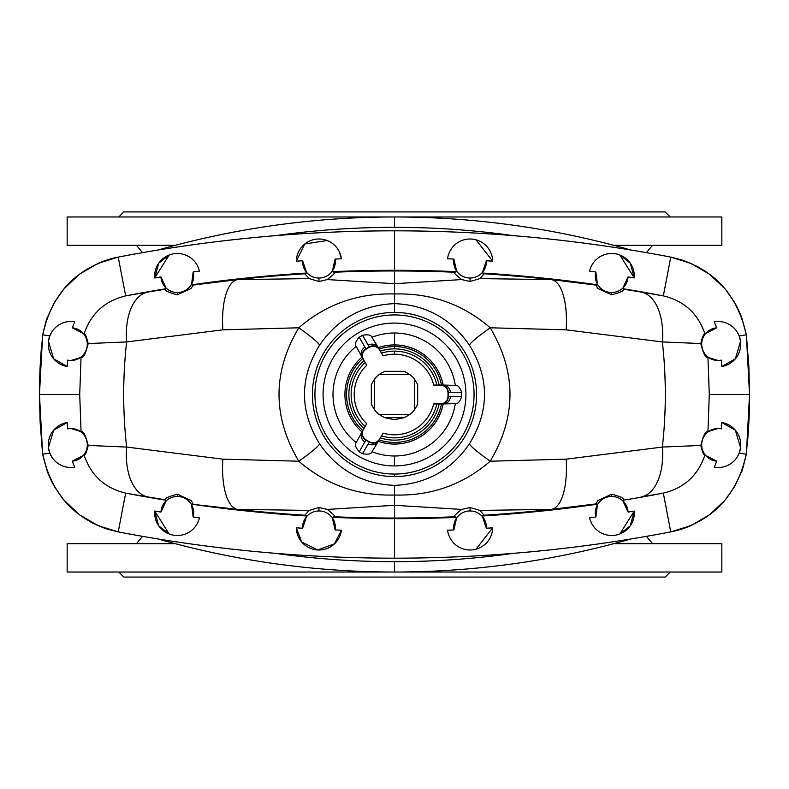 <?xml version="1.0" encoding="UTF-8"?>
<svg xmlns="http://www.w3.org/2000/svg" width="789" height="789" viewBox="0 0 789 789"><rect width="100%" height="100%" fill="white"/><g stroke="black" fill="none" stroke-linecap="round" stroke-linejoin="round"><path stroke-width="1.18" d="M749.55 393.149A559.016 559.016 0 0 1 749.55 394.5L746.355 334.822C736.847 292.551 711.648 266.652 670.768 257.106A1465.528 1465.528 0 0 0 394.5 230.822L394.5 283.705L327.277 279.562L318.953 281.495L309.15 278.596L237.726 279.612L309.15 278.596L304.83 273.783A1425.388 1425.388 0 0 0 237.726 279.612A54.135 20.455 83.9 0 0 222.843 329.832L126.615 341.943L222.843 329.832A54.135 20.455 -96.1 0 1 237.726 279.612L193.029 285.095L237.726 279.612A1425.388 1425.388 0 0 1 304.83 273.783L306.773 273.014A1426.039 1426.039 0 0 0 191.51 284.829L193.029 285.095L191.214 288.449L177.318 294.79C168.254 292.364 164.27 290.5 165.374 289.188L147.957 292.038L166.361 288.675A1426.039 1426.039 0 0 0 126.625 295.697L147.957 292.038A54.135 30.071 80.4 0 0 126.615 341.943A474.771 474.771 0 0 0 126.615 447.057L88.19 445.45C86.711 451.969 85.34 455.174 84.098 455.056L72.292 461.171L74.708 467.206A22.664 22.664 0 0 1 48.573 448.616A22.664 22.664 0 0 1 67.193 422.509L67.558 428.841A16.372 16.372 0 0 1 70.921 428.496L67.558 428.841L70.921 428.417L81.05 431.632C83.338 430.725 85.725 435.331 88.19 445.45L126.615 447.057A474.771 474.771 0 0 1 126.615 341.943A54.135 30.071 -99.6 0 1 147.957 292.038L126.625 295.697A1426.039 1426.039 0 0 1 166.361 288.675L160.966 276.919A1438.515 1438.515 0 0 0 154.723 277.955L158.697 263.22L169.171 254.995L154.723 277.955A22.664 22.664 0 0 1 173.886 253.752A22.664 22.664 0 0 1 199.41 271.12A1438.515 1438.515 0 0 0 193.147 271.998A16.372 16.372 0 0 1 177.318 292.522L177.318 294.79L191.214 288.449L193.029 285.095L191.51 284.829L193.147 271.998L191.51 284.829A1426.039 1426.039 0 0 1 306.773 273.014L302.611 260.774A1438.515 1438.515 0 0 0 296.299 261.189L304.801 243.979L327.139 240.537L304.801 243.979L296.299 261.189A22.664 22.664 0 0 1 317.77 239.037A22.664 22.664 0 0 1 341.44 258.812A1438.515 1438.515 0 0 0 335.118 259.058A16.372 16.372 0 0 1 318.953 278.034L318.953 281.495L327.277 279.562C333.313 274.888 335.65 272.442 334.28 272.235L332.258 271.663L335.118 259.058L332.258 271.663L334.28 272.235C335.65 272.442 333.313 274.888 327.277 279.562L394.5 283.705L394.5 270.962A1425.388 1425.388 0 0 0 334.28 272.235A1425.388 1425.388 0 0 1 394.5 270.962L394.5 270.311A1426.039 1426.039 0 0 0 332.258 271.663A1426.039 1426.039 0 0 1 394.5 270.311L394.5 230.822A1465.528 1465.528 0 0 0 118.232 257.106L125.668 295.885L126.625 295.697L125.668 295.885C104.789 300.895 90.922 313.578 84.098 333.944L72.292 327.829A16.372 16.372 0 0 1 87.283 344.823A16.372 16.372 0 0 1 70.921 360.504L81.05 357.368C83.338 358.275 85.725 353.669 88.19 343.55C86.711 337.031 85.34 333.826 84.098 333.944C85.34 333.826 86.711 337.031 88.19 343.55L126.615 341.943L88.19 343.55C85.725 353.669 83.338 358.275 81.05 357.368L79.719 394.5L81.05 431.632L79.719 394.5L81.05 357.368L70.921 360.583L67.558 360.159L67.193 366.49L53.652 358.808L48.435 341.331L49.815 335.897L42.645 334.822L39.45 394.5A559.016 559.016 0 0 1 41.748 343.876A88.131 88.131 0 0 1 41.758 343.708A88.131 88.131 0 0 0 41.748 343.876L41.748 343.876A559.016 559.016 0 0 0 39.45 394.49A559.016 559.016 0 0 0 39.45 395.851A559.016 559.016 0 0 1 39.45 394.5L79.719 394.5L39.45 394.5L40.121 367.112L42.645 334.822L49.815 335.897L51.768 332.021L49.825 335.877M739.185 453.103L740.565 447.679L735.348 430.192L721.807 422.509A22.664 22.664 0 0 1 740.427 448.616A22.664 22.664 0 0 1 714.292 467.206L716.708 461.171L704.902 455.056C698.078 475.422 684.211 488.105 663.332 493.115C684.211 488.105 698.078 475.422 704.902 455.056C703.66 455.174 702.289 451.969 700.81 445.45L662.385 447.057A474.771 474.771 0 0 0 662.385 341.943L566.157 329.832L490.206 327.79C516.568 372.181 516.568 416.651 490.206 461.21L566.157 459.168L662.385 447.057A54.135 30.071 80.4 0 1 641.043 496.962L663.332 493.115L670.768 531.894A1465.528 1465.528 0 0 1 118.232 531.894L125.668 493.115C104.789 488.105 90.922 475.422 84.098 455.056C90.922 475.422 104.789 488.105 125.668 493.115L126.625 493.303A1426.039 1426.039 0 0 0 166.361 500.325L165.374 499.812C164.27 498.5 168.254 496.636 177.318 494.21L177.318 496.478A16.372 16.372 0 0 0 160.966 512.081A16.372 16.372 0 0 1 177.318 496.478L177.318 494.21C168.254 496.636 164.27 498.5 165.374 499.812L166.361 500.325L160.966 512.081L166.361 500.325A1426.039 1426.039 0 0 1 126.625 493.303L125.668 493.115L118.232 531.894A1465.528 1465.528 0 0 0 670.768 531.894L663.332 493.115L662.375 493.303A1426.039 1426.039 0 0 1 622.639 500.325L628.034 512.081A1438.515 1438.515 0 0 0 634.277 511.045L630.303 525.78L619.829 534.005L634.277 511.045A22.664 22.664 0 0 1 615.114 535.248A22.664 22.664 0 0 1 589.59 517.88A1438.515 1438.515 0 0 0 595.853 517.002A16.372 16.372 0 0 1 611.682 496.478L611.682 494.21L597.786 500.551L595.971 503.905L597.49 504.171L595.853 517.002L597.49 504.171A1426.039 1426.039 0 0 1 482.227 515.986L486.389 528.226A1438.515 1438.515 0 0 0 492.701 527.811L476.043 549.183L492.701 527.811A22.664 22.664 0 0 1 471.23 549.963A22.664 22.664 0 0 1 447.56 530.188A1438.515 1438.515 0 0 0 453.882 529.942A16.372 16.372 0 0 1 470.047 510.966L470.047 507.505L461.723 509.438C455.687 514.112 453.35 516.558 454.72 516.765L456.742 517.337L453.882 529.942L456.742 517.337L454.72 516.765C453.35 516.558 455.687 514.112 461.723 509.438L394.5 505.295L394.5 518.038A1425.388 1425.388 0 0 0 454.72 516.765A1425.388 1425.388 0 0 1 394.5 518.038L394.5 518.689A1426.039 1426.039 0 0 0 456.742 517.337A1426.039 1426.039 0 0 1 394.5 518.689L394.5 558.178L394.5 518.689A1426.039 1426.039 0 0 1 332.258 517.337L335.118 529.942A1438.515 1438.515 0 0 0 341.44 530.188A22.664 22.664 0 0 1 317.77 549.963A22.664 22.664 0 0 1 296.299 527.811A1438.515 1438.515 0 0 0 302.611 528.226A16.372 16.372 0 0 1 318.953 510.966L318.953 507.505L309.15 510.404L304.83 515.217L306.773 515.986L302.611 528.226L306.773 515.986A1426.039 1426.039 0 0 1 191.51 504.171L193.147 517.002A1438.515 1438.515 0 0 0 199.41 517.88A22.664 22.664 0 0 1 173.886 535.248A22.664 22.664 0 0 1 154.723 511.045A1438.515 1438.515 0 0 0 160.966 512.081A1438.515 1438.515 0 0 1 154.723 511.045L169.171 534.005L158.707 525.79L154.723 511.045A22.664 22.664 0 0 0 173.886 535.248A22.664 22.664 0 0 0 199.41 517.88A1438.515 1438.515 0 0 1 193.147 517.002L191.51 504.171A1426.039 1426.039 0 0 0 306.773 515.986L304.83 515.217A1425.388 1425.388 0 0 1 237.726 509.388L191.51 504.171L237.726 509.388A54.135 20.455 -83.9 0 1 222.843 459.168L298.794 461.21C272.432 416.651 272.432 372.181 298.794 327.79C326.094 304.199 357.989 292.936 394.5 293.981C431.011 292.936 462.906 304.199 490.206 327.79L566.157 329.832L662.385 341.943L700.81 343.55C702.289 337.031 703.66 333.826 704.902 333.944C698.078 313.578 684.211 300.895 663.332 295.885L641.043 292.038A54.135 30.071 99.6 0 1 662.385 341.943A474.771 474.771 0 0 1 662.385 447.057L700.81 445.45C702.289 451.969 703.66 455.174 704.902 455.056L716.708 461.171A16.372 16.372 0 0 1 701.717 444.177A16.372 16.372 0 0 1 718.079 428.496L707.95 431.632C705.662 430.725 703.275 435.331 700.81 445.45C703.275 435.331 705.662 430.725 707.95 431.632L709.281 394.5L707.95 357.368C705.662 358.275 703.275 353.669 700.81 343.55L662.385 341.943A54.135 30.071 -80.4 0 0 641.043 292.038L662.375 295.697A1426.039 1426.039 0 0 0 622.639 288.675L628.034 276.919A16.372 16.372 0 0 1 611.682 292.522L611.682 294.79C620.746 292.364 624.73 290.5 623.626 289.188L641.043 292.038L623.626 289.188C624.73 290.5 620.746 292.364 611.682 294.79L597.786 288.449L595.971 285.095L597.49 284.829A1426.039 1426.039 0 0 0 482.227 273.014L486.389 260.774A16.372 16.372 0 0 1 470.047 278.034L470.047 281.495L479.85 278.596L484.17 273.783L482.227 273.014L484.17 273.783A1425.388 1425.388 0 0 1 551.274 279.612L595.971 285.095L551.274 279.612A54.135 20.455 96.1 0 1 566.157 329.832A54.135 20.455 -83.9 0 0 551.274 279.612A1425.388 1425.388 0 0 0 484.17 273.783L479.85 278.596L551.274 279.612L479.85 278.596L470.047 281.495L461.723 279.562C455.687 274.888 453.35 272.442 454.72 272.235L456.742 271.663L453.882 259.058A1438.515 1438.515 0 0 0 447.56 258.812A22.664 22.664 0 0 1 471.23 239.037A22.664 22.664 0 0 1 492.701 261.189A1438.515 1438.515 0 0 0 486.389 260.774L482.227 273.014A1426.039 1426.039 0 0 1 597.49 284.829L595.853 271.998A1438.515 1438.515 0 0 0 589.59 271.12A22.664 22.664 0 0 1 615.114 253.752A22.664 22.664 0 0 1 634.277 277.955A1438.515 1438.515 0 0 0 628.034 276.919L622.639 288.675A1426.039 1426.039 0 0 1 662.375 295.697L663.332 295.885C684.211 300.895 698.078 313.578 704.902 333.944L716.708 327.829L714.292 321.794A22.664 22.664 0 0 1 740.427 340.384A22.664 22.664 0 0 1 721.807 366.49L721.442 360.159A16.372 16.372 0 0 1 718.079 360.504L721.442 360.159L718.079 360.583L707.95 357.368L709.281 394.5L749.55 394.5A559.016 559.016 0 0 1 747.252 445.124L747.252 445.124A559.016 559.016 0 0 0 749.55 394.49L709.281 394.5L707.95 431.632L718.079 428.417L721.442 428.841L721.807 422.509L735.348 430.192L740.565 447.669L739.185 453.103L746.355 454.178L749.55 394.5L748.879 421.888L746.355 454.178L739.185 453.103L737.232 456.979L739.175 453.123M339.26 251.592L341.44 258.812A22.664 22.664 0 0 0 317.77 239.037A22.664 22.664 0 0 0 296.299 261.189A1438.515 1438.515 0 0 1 302.611 260.774L306.773 273.014L304.83 273.783L309.15 278.596L318.953 281.495L318.953 278.034A16.372 16.372 0 0 1 302.611 260.774A16.372 16.372 0 0 0 318.953 278.034A16.372 16.372 0 0 0 335.118 259.058A1438.515 1438.515 0 0 1 341.44 258.812M383.099 355.859A40.288 40.288 0 0 1 394.5 354.212L394.5 351.135A43.365 43.365 0 0 0 381.511 353.127A43.365 43.365 0 0 1 436.82 385.062A43.365 43.365 0 0 0 394.5 351.135L394.5 354.212A40.288 40.288 0 0 0 383.099 355.859L379.696 349.981C377.004 346.272 373.562 345.355 369.38 347.219L366.106 349.103C362.407 351.795 361.48 355.237 363.344 359.419L366.737 365.297A40.288 40.288 0 0 0 366.737 423.703L363.344 429.581C361.48 433.763 362.407 437.205 366.106 439.897L369.38 441.781C373.562 443.645 377.004 442.728 379.696 439.019L383.099 433.141A40.288 40.288 0 0 0 433.664 403.938L440.459 403.938C445.006 403.465 447.531 400.94 448.014 396.384L448.014 392.616C447.531 388.06 445.006 385.535 440.459 385.062L433.664 385.062A40.288 40.288 0 0 0 394.5 354.212A40.288 40.288 0 0 1 433.664 385.062L455.312 385.387C457.778 384.953 459.928 387.36 461.762 392.616L461.762 396.384C459.948 401.631 457.798 404.037 455.312 403.613A61.493 61.493 0 0 1 394.5 455.993L394.5 465.914A71.414 71.414 0 0 0 456.348 358.798A71.414 71.414 0 0 0 332.652 358.798A71.414 71.414 0 0 0 394.5 465.914L394.5 455.993A61.493 61.493 0 0 1 371.984 451.722C371.126 454.079 367.97 454.74 362.506 453.695L359.232 451.801C355.602 447.61 354.596 444.542 356.204 442.609A61.493 61.493 0 0 1 356.204 346.391C354.586 344.468 355.602 341.41 359.232 337.199L362.506 335.305C367.95 334.26 371.116 334.921 371.984 337.278L383.099 355.859M439.157 385.062A45.644 45.644 0 0 0 394.5 348.856L394.5 346.549A47.951 47.951 0 0 0 379.174 349.063A47.951 47.951 0 0 1 394.5 346.549L394.5 344.961A49.539 49.539 0 0 0 378.365 347.663A49.539 49.539 0 0 1 394.5 344.961L394.5 344.961A49.539 49.539 0 0 1 443.132 385.062A49.539 49.539 0 0 0 394.5 344.961L394.5 333.007A61.493 61.493 0 0 0 371.984 337.278A61.493 61.493 0 0 1 455.312 385.387A61.493 61.493 0 0 0 394.5 333.007L394.5 344.921A49.579 49.579 0 0 1 443.171 385.062A49.579 49.579 0 0 0 394.5 344.921L394.5 344.921A49.579 49.579 0 0 0 378.345 347.633A49.579 49.579 0 0 1 394.5 344.921L394.5 346.549A47.951 47.951 0 0 1 441.515 385.062A47.951 47.951 0 0 0 394.5 346.549L394.5 348.856A45.644 45.644 0 0 1 439.157 385.062M380.347 351.105A45.644 45.644 0 0 1 394.5 348.856A45.644 45.644 0 0 0 380.347 351.105M142.562 536.362L136.408 543.7L67.213 543.7L175.276 543.7L67.154 543.7L67.154 572.025L394.5 572.025L394.5 561.679A852.1 852.1 0 0 1 275.588 553.345A852.1 852.1 0 0 0 513.412 553.345A852.1 852.1 0 0 1 394.5 561.679L394.5 572.025A862.446 862.446 0 0 0 630.983 538.966A862.446 862.446 0 0 1 394.5 572.025L721.846 572.025L721.846 543.7L613.724 543.7L721.846 543.7L721.846 572.025M140.491 211.935L665.196 211.935L123.804 211.935L118.774 216.975L67.4 216.975L721.846 216.975L394.5 216.975L394.5 227.321A852.1 852.1 0 0 1 513.412 235.655A852.1 852.1 0 0 0 275.588 235.655A852.1 852.1 0 0 1 394.5 227.321L394.5 216.975A862.446 862.446 0 0 0 158.017 250.034A862.446 862.446 0 0 1 394.5 216.975L67.154 216.975L67.154 245.3L175.276 245.3L67.213 245.3L136.408 245.3L142.562 252.638M665.196 211.935L670.226 216.975L665.196 211.935M721.846 216.975L721.846 245.3L721.846 216.975M613.724 245.3L721.846 245.3L613.724 245.3M394.5 216.975A862.446 862.446 0 0 1 630.983 250.034A862.446 862.446 0 0 0 394.5 216.975M118.774 572.025L123.804 577.065L665.196 577.065L670.226 572.025L665.196 577.065M394.5 572.025A862.446 862.446 0 0 1 158.017 538.966A862.446 862.446 0 0 0 394.5 572.025M442.925 385.062L440.459 385.062C445.006 385.535 447.531 388.06 448.014 392.616L448.28 396.502L448.182 392.616A7.555 7.555 -90 0 0 440.627 385.062A7.555 7.555 90 0 1 448.182 392.616L448.201 392.557A7.555 7.555 -120.6 0 0 441.515 385.062A7.555 7.555 59.4 0 1 448.201 392.557L448.28 396.502L461.762 396.384L461.762 392.616L448.31 392.508L448.31 396.492L448.28 392.498A7.555 7.555 -131.7 0 0 442.027 385.062A7.555 7.555 48.3 0 1 448.28 392.498L448.31 392.508A7.555 7.476 -84 0 0 442.096 385.062A7.555 7.476 96 0 1 448.31 392.508L450.361 392.616A7.555 7.486 -90 0 0 442.876 385.062A7.555 7.486 90 0 1 450.361 392.616L461.762 392.616C459.928 387.36 457.778 384.953 455.312 385.387L442.876 385.062M442.876 403.938L455.312 403.613C457.798 404.037 459.948 401.631 461.762 396.384L450.361 396.384A7.555 7.486 90 0 1 442.876 403.938A7.555 7.486 -90 0 0 450.361 396.384L448.31 396.492A7.555 7.476 84 0 1 442.096 403.938A7.555 7.476 -96 0 0 448.31 396.492L448.28 396.502A7.555 7.555 131.7 0 1 442.027 403.938A7.555 7.555 -48.3 0 0 448.28 396.502L448.191 396.423A7.555 7.555 120.6 0 1 441.515 403.938A7.555 7.555 -59.4 0 0 448.201 396.443L448.182 396.384A7.555 7.555 90 0 1 440.627 403.938A7.555 7.555 -90 0 0 448.182 396.384L448.014 396.384C447.531 400.94 445.006 403.465 440.459 403.938L433.664 403.938A40.288 40.288 0 0 1 383.099 433.141L379.174 439.937A47.951 47.951 0 0 0 441.515 403.938L442.876 403.938L441.515 403.938A47.951 47.951 0 0 1 379.174 439.937L371.984 451.722A61.493 61.493 0 0 0 455.312 403.613L442.925 403.938M362.131 357.318L356.204 346.391A61.493 61.493 0 0 0 356.204 442.609L362.812 430.488A47.951 47.951 0 0 1 362.812 358.512L362.131 357.318L362.812 358.512A47.951 47.951 0 0 0 362.812 430.488L366.737 423.703A40.288 40.288 0 0 1 366.737 365.297L363.344 359.419C361.48 355.237 362.407 351.795 366.106 349.103L369.341 346.923L366.027 348.955A7.555 7.555 150 0 0 363.256 359.271A7.555 7.555 -30 0 1 366.027 348.955L365.968 348.965A7.555 7.555 119.4 0 0 362.812 358.512A7.555 7.555 -60.6 0 1 365.968 348.965L369.341 346.923L362.506 335.305L359.232 337.199L365.869 348.896L369.321 346.904L365.879 348.925A7.555 7.555 108.3 0 0 362.555 358.058A7.555 7.555 -71.7 0 1 365.879 348.925L365.869 348.896A7.555 7.476 156 0 0 362.526 357.999A7.555 7.476 -24 0 1 365.869 348.896L364.932 347.071A7.555 7.486 150 0 0 362.131 357.318A7.555 7.486 -30 0 1 364.932 347.071L359.232 337.199C355.602 341.41 354.586 344.468 356.204 346.391L362.131 357.318M361.993 431.928A49.579 49.579 0 0 1 361.993 357.072A49.579 49.579 0 0 0 361.993 431.928M362.003 431.899A49.539 49.539 0 0 1 362.003 357.101A49.539 49.539 0 0 0 362.003 431.899M363.995 360.553A45.644 45.644 0 0 0 363.995 428.447A45.644 45.644 0 0 1 363.995 360.553L363.256 359.271M365.159 426.435A43.365 43.365 0 0 1 365.159 362.565A43.365 43.365 0 0 0 365.159 426.435M443.171 403.938A49.579 49.579 0 0 1 378.345 441.367A49.579 49.579 0 0 0 443.171 403.938M443.132 403.938A49.539 49.539 0 0 1 378.365 441.337A49.539 49.539 0 0 0 443.132 403.938M439.157 403.938A45.644 45.644 0 0 1 380.347 437.895A45.644 45.644 0 0 0 439.157 403.938M436.82 403.938A43.365 43.365 0 0 1 381.511 435.873A43.365 43.365 0 0 0 436.82 403.938M739.185 335.897L737.232 332.021L739.185 335.897L746.355 334.822L739.185 335.897L740.565 341.321L740.565 346.953M49.815 335.897L48.435 341.321L53.652 358.808L67.193 366.49A22.664 22.664 0 0 1 48.573 340.384A22.664 22.664 0 0 1 74.708 321.794L72.292 327.829L84.098 333.944C90.922 313.578 104.789 300.895 125.668 295.885L118.232 257.106A1465.528 1465.528 0 0 1 670.768 257.106L663.332 295.885L670.768 257.106L691.095 263.447L709.528 274.227L725.042 288.823L734.687 302.512L741.768 317.72L746.355 334.822L748.929 368.207L749.55 394.5L748.869 421.987M394.5 270.311A1426.039 1426.039 0 0 1 456.742 271.663A1426.039 1426.039 0 0 0 394.5 270.311M476.043 239.817L492.701 261.189L476.043 239.817M619.829 254.995L630.293 263.21L634.277 277.955L619.829 254.995M394.5 270.962A1425.388 1425.388 0 0 1 454.72 272.235A1425.388 1425.388 0 0 0 394.5 270.962M394.5 283.705L461.723 279.562L394.5 283.705L394.5 303.627C362.713 304.968 337.731 318.815 319.565 345.178C299.475 377.99 299.475 410.872 319.565 443.822C337.731 470.185 362.713 484.032 394.5 485.373C426.287 484.032 451.269 470.185 469.435 443.822C489.525 410.872 489.525 377.99 469.435 345.178C451.269 318.815 426.287 304.968 394.5 303.627L394.5 312.434A82.066 82.066 0 0 1 476.566 394.5A82.066 82.066 0 0 1 394.5 476.566A82.066 82.066 0 0 1 312.434 394.5A82.066 82.066 0 0 1 394.5 312.434L394.5 303.627C426.287 304.968 451.269 318.815 469.435 345.178C489.525 377.99 489.525 410.872 469.435 443.822A35.249 3.274 -146.1 0 0 490.206 461.21C516.568 416.651 516.568 372.181 490.206 327.79A35.249 3.274 -33.9 0 0 469.435 345.178A35.249 3.274 146.1 0 1 490.206 327.79C462.906 304.199 431.011 292.936 394.5 293.981L394.5 283.705M394.5 474.061A79.561 79.561 0 0 0 463.399 354.715A79.561 79.561 0 0 0 325.601 354.715A79.561 79.561 0 0 0 394.5 474.061A79.561 79.561 0 0 1 325.601 354.715A79.561 79.561 0 0 1 463.399 354.715A79.561 79.561 0 0 1 394.5 474.061L394.5 476.566A82.066 82.066 0 0 0 476.566 394.5A82.066 82.066 0 0 0 394.5 312.434A82.066 82.066 0 0 0 312.434 394.5A82.066 82.066 0 0 0 394.5 476.566L394.5 474.061M394.5 465.914A71.414 71.414 0 0 1 332.652 358.798A71.414 71.414 0 0 1 456.348 358.798A71.414 71.414 0 0 1 394.5 465.914M740.95 315.531L737.054 306.872L740.95 315.531M737.025 306.813L733.977 301.309M726.807 290.973L722.734 286.2M722.093 285.51L720.406 283.734M705.632 271.455L697.614 266.633L705.632 271.455M697.555 266.593L684.566 260.853L697.496 266.564M749.55 393.829L748.879 367.112L746.552 336.706L749.54 391.877M721.807 366.49A22.664 22.664 0 0 0 740.427 340.384A22.664 22.664 0 0 0 714.292 321.794L716.708 327.829A16.372 16.372 0 0 0 701.717 344.823A16.372 16.372 0 0 0 718.079 360.504A16.372 16.372 0 0 1 701.717 344.823A16.372 16.372 0 0 1 716.708 327.829L704.902 333.944C703.66 333.826 702.289 337.031 700.81 343.55C703.275 353.669 705.662 358.275 707.95 357.368L718.079 360.504A16.372 16.372 0 0 0 721.442 360.159L721.807 366.49L735.348 358.808L740.565 341.331L739.214 335.976M470.047 281.495L470.047 278.034A16.372 16.372 0 0 1 453.882 259.058L456.742 271.663L454.72 272.235C453.35 272.442 455.687 274.888 461.723 279.562L470.047 281.495M611.682 294.79L611.682 292.522A16.372 16.372 0 0 1 595.853 271.998L597.49 284.829L595.971 285.095L597.786 288.449L611.682 294.79M447.56 258.812A1438.515 1438.515 0 0 1 453.882 259.058A16.372 16.372 0 0 0 470.047 278.034A16.372 16.372 0 0 0 486.389 260.774A1438.515 1438.515 0 0 1 492.701 261.189A22.664 22.664 0 0 0 471.23 239.037A22.664 22.664 0 0 0 447.56 258.812M589.59 271.12A1438.515 1438.515 0 0 1 595.853 271.998A16.372 16.372 0 0 0 611.682 292.522A16.372 16.372 0 0 0 628.034 276.919A1438.515 1438.515 0 0 1 634.277 277.955A22.664 22.664 0 0 0 615.114 253.752A22.664 22.664 0 0 0 589.59 271.12M671.281 257.204L682.229 260.054M709.686 274.335L720.327 283.655M722.783 286.249L727.32 291.614M39.45 395.171L40.121 421.888L39.45 394.5L42.645 454.178L40.121 421.888L42.448 452.294L39.46 397.123M117.719 531.796L106.771 528.946M91.445 522.407L97.905 525.553L79.472 514.773L63.416 499.536L54.313 486.488L47.232 471.28L42.645 454.178L49.815 453.103L42.645 454.178C52.153 496.449 77.352 522.348 118.232 531.894L97.905 525.553L104.434 528.147L91.504 522.436M91.366 522.367L83.368 517.545L91.386 522.367M79.314 514.665L68.673 505.345M66.907 503.49L68.594 505.266M62.193 498.027L66.266 502.8M66.217 502.751L61.68 497.386M51.946 482.128L48.05 473.469L51.946 482.128M670.768 531.894C711.648 522.348 736.847 496.449 746.355 454.178L741.768 471.28L734.687 486.488L725.042 500.177L709.528 514.773L691.095 525.553L670.768 531.894C681.203 530.05 692.673 524.971 691.095 525.553L691.095 525.553M623.626 499.812L622.639 500.325A1426.039 1426.039 0 0 0 662.375 493.303L641.043 496.962A54.135 30.071 -99.6 0 0 662.385 447.057L566.157 459.168A54.135 20.455 83.9 0 1 551.274 509.388A1425.388 1425.388 0 0 1 484.17 515.217L482.227 515.986A1426.039 1426.039 0 0 0 597.49 504.171L551.274 509.388L595.971 503.905L597.786 500.551L611.682 494.21C620.746 496.636 624.73 498.5 623.626 499.812C624.73 498.5 620.746 496.636 611.682 494.21L611.682 496.478A16.372 16.372 0 0 1 628.034 512.081L622.639 500.325L623.626 499.812M301.733 542.053L296.299 527.811L301.733 542.053L317.74 549.963L334.526 543.799L341.44 530.188A1438.515 1438.515 0 0 1 335.118 529.942L332.258 517.337A1426.039 1426.039 0 0 0 394.5 518.689L394.5 518.038A1425.388 1425.388 0 0 1 334.28 516.765L332.258 517.337L334.28 516.765A1425.388 1425.388 0 0 0 394.5 518.038L394.5 505.295L327.277 509.438C333.313 514.112 335.65 516.558 334.28 516.765C335.65 516.558 333.313 514.112 327.277 509.438L394.5 505.295L461.723 509.438L470.047 507.505L479.85 510.404L484.17 515.217A1425.388 1425.388 0 0 0 551.274 509.388L479.85 510.404L551.274 509.388A54.135 20.455 -96.1 0 0 566.157 459.168L490.206 461.21C462.906 484.801 431.011 496.064 394.5 495.019L394.5 505.295L394.5 495.019C431.011 496.064 462.906 484.801 490.206 461.21A35.249 3.274 33.9 0 1 469.435 443.822C451.269 470.185 426.287 484.032 394.5 485.373L394.5 495.019C357.989 496.064 326.094 484.801 298.794 461.21A35.249 3.274 146.1 0 0 319.565 443.822C299.475 410.872 299.475 377.99 319.565 345.178A35.249 3.274 33.9 0 0 298.794 327.79L222.843 329.832L298.794 327.79C272.432 372.181 272.432 416.651 298.794 461.21L222.843 459.168L126.615 447.057L222.843 459.168A54.135 20.455 96.1 0 0 237.726 509.388A1425.388 1425.388 0 0 0 304.83 515.217L309.15 510.404L237.726 509.388L309.15 510.404L318.953 507.505L327.277 509.438L318.953 507.505L318.953 510.966A16.372 16.372 0 0 1 335.118 529.942A16.372 16.372 0 0 0 318.953 510.966A16.372 16.372 0 0 0 302.611 528.226A1438.515 1438.515 0 0 1 296.299 527.811A22.664 22.664 0 0 0 317.77 549.963A22.664 22.664 0 0 0 341.44 530.188M470.047 507.505L470.047 510.966A16.372 16.372 0 0 1 486.389 528.226L482.227 515.986L484.17 515.217L479.85 510.404L470.047 507.505M718.079 428.417L718.079 428.496A16.372 16.372 0 0 1 721.442 428.841L718.079 428.417M453.882 529.942A1438.515 1438.515 0 0 1 447.56 530.188A22.664 22.664 0 0 0 471.23 549.963A22.664 22.664 0 0 0 492.701 527.811A1438.515 1438.515 0 0 1 486.389 528.226A16.372 16.372 0 0 0 470.047 510.966A16.372 16.372 0 0 0 453.882 529.942M595.853 517.002A1438.515 1438.515 0 0 1 589.59 517.88A22.664 22.664 0 0 0 615.114 535.248A22.664 22.664 0 0 0 634.277 511.045A1438.515 1438.515 0 0 1 628.034 512.081A16.372 16.372 0 0 0 611.682 496.478A16.372 16.372 0 0 0 595.853 517.002M718.079 428.496A16.372 16.372 0 0 0 701.717 444.177A16.372 16.372 0 0 0 716.708 461.171L714.292 467.206A22.664 22.664 0 0 0 740.427 448.616A22.664 22.664 0 0 0 721.807 422.509L721.442 428.841A16.372 16.372 0 0 0 718.079 428.496M118.232 257.106C77.352 266.652 52.153 292.551 42.645 334.822L47.232 317.72L54.313 302.512L63.958 288.823L79.472 274.227L97.905 263.447L118.232 257.106C107.797 258.95 96.327 264.029 97.905 263.447L97.905 263.447M394.5 293.981C357.989 292.936 326.094 304.199 298.794 327.79A35.249 3.274 -146.1 0 1 319.565 345.178C337.731 318.815 362.713 304.968 394.5 303.627L394.5 293.981M177.318 294.79L177.318 292.522A16.372 16.372 0 0 1 160.966 276.919L166.361 288.675L165.374 289.188C164.27 290.5 168.254 292.364 177.318 294.79M70.921 360.583L70.921 360.504A16.372 16.372 0 0 1 67.558 360.159L70.921 360.583M193.147 271.998A1438.515 1438.515 0 0 1 199.41 271.12A22.664 22.664 0 0 0 173.886 253.752A22.664 22.664 0 0 0 154.723 277.955A1438.515 1438.515 0 0 1 160.966 276.919A16.372 16.372 0 0 0 177.318 292.522A16.372 16.372 0 0 0 193.147 271.998M70.921 360.504A16.372 16.372 0 0 0 87.283 344.823A16.372 16.372 0 0 0 72.292 327.829L74.708 321.794A22.664 22.664 0 0 0 48.573 340.384A22.664 22.664 0 0 0 67.193 366.49L67.558 360.159A16.372 16.372 0 0 0 70.921 360.504M126.625 493.303L147.957 496.962A54.135 30.071 -80.4 0 1 126.615 447.057A54.135 30.071 99.6 0 0 147.957 496.962L126.625 493.303M49.815 453.103L51.768 456.979L49.815 453.103L48.435 447.679L48.435 442.047M165.374 499.812L147.957 496.962L165.374 499.812M177.318 494.21L191.214 500.551L193.029 503.905L191.214 500.551L177.318 494.21M394.5 485.373C362.713 484.032 337.731 470.185 319.565 443.822A35.249 3.274 -33.9 0 1 298.794 461.21C326.094 484.801 357.989 496.064 394.5 495.019L394.5 485.373M51.975 482.187L55.023 487.691M67.193 422.509A22.664 22.664 0 0 0 48.573 448.616A22.664 22.664 0 0 0 74.708 467.206L72.292 461.171A16.372 16.372 0 0 0 87.283 444.177A16.372 16.372 0 0 0 70.921 428.496A16.372 16.372 0 0 1 87.283 444.177A16.372 16.372 0 0 1 72.292 461.171L84.098 455.056C85.34 455.174 86.711 451.969 88.19 445.45C85.725 435.331 83.338 430.725 81.05 431.632L70.921 428.496A16.372 16.372 0 0 0 67.558 428.841L67.193 422.509L53.652 430.192L48.435 447.669L49.786 453.024M177.318 496.478A16.372 16.372 0 0 1 193.147 517.002A16.372 16.372 0 0 0 177.318 496.478M359.232 451.801L362.506 453.695L369.321 442.096L365.869 440.104L359.232 451.801L365.869 440.104L369.341 442.077L366.106 439.897C362.407 437.205 361.48 433.763 363.344 429.581L363.256 429.729A7.555 7.555 30 0 0 366.027 440.045A7.555 7.555 -150 0 1 363.256 429.729L362.812 430.488A7.555 7.555 60.6 0 0 365.968 440.035A7.555 7.555 -119.4 0 1 362.812 430.488L362.555 430.942A7.555 7.555 71.7 0 0 365.879 440.075A7.555 7.555 -108.3 0 1 362.555 430.942L362.526 431.001A7.555 7.476 24 0 0 365.869 440.104A7.555 7.476 -156 0 1 362.526 431.001L362.131 431.682A7.555 7.486 30 0 0 364.932 441.929A7.555 7.486 -150 0 1 362.131 431.682L356.204 442.609C354.596 444.542 355.602 447.61 359.232 451.801M379.696 439.019C377.004 442.728 373.562 443.645 369.38 441.781L369.291 441.939A7.555 7.555 30 0 0 379.608 439.167L379.696 439.019M379.608 439.167A7.555 7.555 -150 0 1 369.291 441.939L369.331 441.978A7.555 7.555 -0.6 0 0 379.174 439.937L379.608 439.167M379.174 439.937A7.555 7.555 179.4 0 1 369.331 441.978L369.341 442.077A7.555 7.555 -11.7 0 0 378.917 440.38L379.174 439.937M378.917 440.38A7.555 7.555 168.3 0 1 369.341 442.077L369.321 442.096A7.555 7.476 36 0 0 378.878 440.44L378.917 440.38M378.878 440.44A7.555 7.476 -144 0 1 369.321 442.096L368.207 443.822A7.555 7.486 30 0 0 378.483 441.12L378.878 440.44M371.984 451.722L378.483 441.12A7.555 7.486 -150 0 1 368.207 443.822L362.506 453.695C367.97 454.74 371.126 454.079 371.984 451.722M369.38 347.219C373.562 345.355 377.004 346.272 379.696 349.981L379.608 349.833A7.555 7.555 150 0 0 369.291 347.061L369.38 347.219M369.291 347.061A7.555 7.555 -30 0 1 379.608 349.833L379.174 349.063A7.555 7.555 -179.4 0 0 369.331 347.022L369.291 347.061M369.331 347.022A7.555 7.555 0.6 0 1 379.174 349.063L378.917 348.62A7.555 7.555 -168.3 0 0 369.341 346.923L369.331 347.022M369.341 346.923A7.555 7.555 11.7 0 1 378.917 348.62L378.878 348.56A7.555 7.476 144 0 0 369.321 346.904L369.341 346.923M369.321 346.904A7.555 7.476 -36 0 1 378.878 348.56L378.483 347.88A7.555 7.486 150 0 0 368.207 345.178L369.321 346.904M371.984 337.278C371.116 334.921 367.95 334.26 362.506 335.305L368.207 345.178A7.555 7.486 -30 0 1 378.483 347.88L371.984 337.278M404.363 417.667L394.5 419.679L384.637 417.667L379.391 414.649A25.179 25.179 0 0 1 374.351 409.609L371.333 404.363L371.333 384.637L374.351 379.391A25.179 25.179 0 0 1 379.391 374.351L384.637 371.333L404.363 371.333L409.609 374.351A25.179 25.179 0 0 1 414.649 379.391L417.667 384.637L417.667 404.363L414.649 409.609A25.179 25.179 0 0 1 409.609 414.649L404.363 417.667L384.637 417.667L394.5 419.679L404.363 417.667L409.609 414.649A25.179 25.179 0 0 0 414.649 409.609L414.649 379.391A25.179 25.179 0 0 0 409.609 374.351L379.391 374.351A25.179 25.179 0 0 0 374.351 379.391L374.351 409.609A25.179 25.179 0 0 0 379.391 414.649L409.609 414.649L379.391 414.649L384.637 417.667L404.363 417.667M371.333 384.637L371.333 404.363L371.333 384.637L371.333 404.363L374.351 409.609L374.351 379.391L371.333 384.637M414.649 409.609L417.667 404.363L417.667 384.637L414.649 379.391L414.649 409.609M417.667 404.363L417.667 384.637L417.667 404.363M409.609 374.351L404.363 371.333L384.637 371.333L379.391 374.351L409.609 374.351M404.363 371.333L384.637 371.333L404.363 371.333M652.592 245.3L646.438 252.638M652.592 543.7L646.438 536.362M691.095 263.447L670.768 257.106M709.528 274.227L722.517 285.963M725.042 288.823L734.687 302.512M723.7 287.275L723.069 286.565M748.879 367.112L748.929 368.207L748.879 367.112M748.8 365.632L746.355 334.822M709.538 514.773L719.183 506.489L724.233 501.114M724.874 500.374L725.653 499.447M725.584 499.536L734.687 486.488M741.768 471.28L741.768 471.28C742.025 468.932 740.141 479.751 746.355 454.178L748.8 423.368M79.462 274.227L69.817 282.511L64.767 287.886M64.126 288.626L63.347 289.553M63.416 289.464L54.313 302.512M47.232 317.72L47.232 317.72C46.975 320.068 48.859 309.249 42.645 334.822L40.2 365.632M40.15 366.52L40.121 367.063M40.121 367.112L39.45 394.49M97.905 525.553L118.232 531.894M79.472 514.773L66.483 503.037M63.958 500.177L54.313 486.488M65.3 501.725L65.931 502.435M40.121 421.888L40.071 420.793L40.121 421.888M40.2 423.368L42.645 454.178"/></g></svg>
